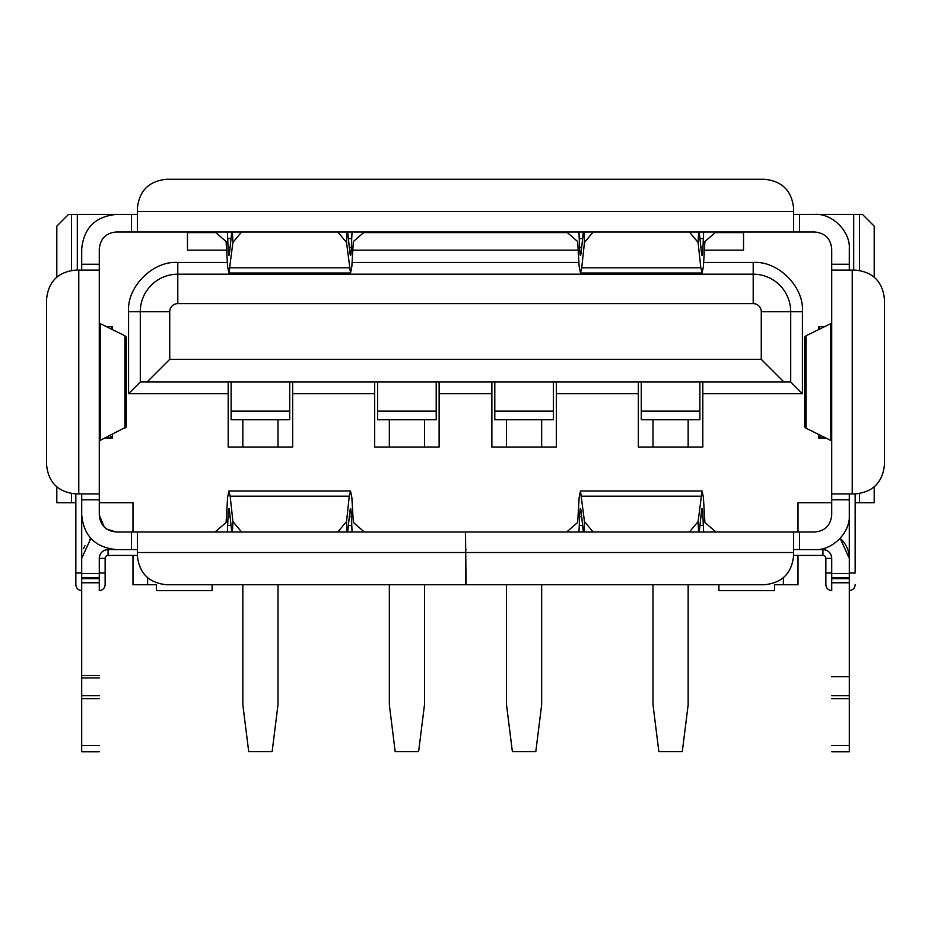 <?xml version="1.0" encoding="UTF-8"?>
<svg xmlns="http://www.w3.org/2000/svg" width="931" height="931" viewBox="0 0 931 931"><rect width="100%" height="100%" fill="white"/><g stroke="black" fill="none" stroke-linecap="round" stroke-linejoin="round"><path stroke-width="1.4" d="M177.798 303.622L753.202 303.622A8.065 8.065 0 0 1 761.267 311.687L761.267 359.331L169.733 359.331L169.733 311.687A8.065 8.065 0 0 1 177.798 303.622L177.798 274.191L753.202 274.191A37.496 37.496 0 0 1 790.698 311.687L790.698 382.001L140.302 382.001L140.302 311.687A37.496 37.496 0 0 1 177.798 274.191L177.798 262.472L227.28 262.472M790.698 382.001L802.417 393.72L702.812 393.72L702.812 447.043L638.352 447.043L638.352 393.72L556.319 393.72L556.319 447.043L491.871 447.043L491.871 393.72L439.129 393.72L439.129 447.043L374.681 447.043L374.681 393.72L292.648 393.72L292.648 447.043L228.188 447.043L228.188 393.72L128.583 393.72L128.583 311.687C126.709 286.934 152.998 260.575 177.798 262.472M137.369 214.421L68.522 214.421L56.803 226.14L56.803 277.124M106.332 326.63L112.465 326.63L112.465 329.644M112.465 434.358L112.465 437.954L105.133 437.954M99.28 502.705L132.982 502.705L132.982 531.997M798.018 531.997L798.018 502.705L831.72 502.705M825.867 437.954L818.535 437.954L818.535 434.358M818.535 329.644L818.535 326.63L824.668 326.63M874.197 277.124L874.197 226.14L862.478 214.421L793.631 214.421M743.532 231.994L743.532 250.16L704.255 250.16M578.314 250.16L352.686 250.16M226.745 250.16L187.468 250.16L187.468 231.994M140.302 382.001L128.583 393.72M147.063 382.001L169.733 359.331M702.812 393.72L702.812 382.001M228.188 382.001L228.188 393.72M374.681 382.001L374.681 393.72M292.648 393.72L292.648 382.001M491.871 382.001L491.871 393.72M439.129 393.72L439.129 382.001M638.352 382.001L638.352 393.72M556.319 393.72L556.319 382.001M77.308 270.083L77.308 214.421M715.159 232.587L743.532 232.587M363.59 232.587L567.41 232.587M187.468 232.587L215.841 232.587M853.692 214.421L853.692 270.083M818.535 326.63L820.548 328.655M818.535 437.954L820.944 435.545M855.158 502.705L874.197 502.705L874.197 486.878M56.803 486.878L56.803 502.705L75.842 502.705M112.465 437.954L110.056 435.545M112.465 326.63L110.452 328.655M761.267 359.331L783.937 382.001M71.454 214.421L71.454 270.432M71.454 493.57L71.454 502.705M859.546 502.705L859.546 493.57M859.546 270.432L859.546 214.421M783.378 577.697L783.378 584.738L798.018 584.738L798.018 555.435M147.622 577.697L147.622 584.738L132.982 584.738L132.982 555.435M793.631 552.514L465.5 552.514L465.5 531.997L466.082 584.738L764.328 584.738C782.11 582.981 791.874 573.217 793.631 555.435L793.631 531.997L814.741 531.997C824.971 531.054 830.627 525.387 831.72 515.029C830.627 525.387 824.971 531.054 814.741 531.997M718.918 584.738L718.918 590.591L774.58 590.591L774.58 584.738L783.378 584.738M147.622 584.738L156.42 584.738L156.42 590.591L212.082 590.591L212.082 584.738M465.5 581.805L466.082 581.805M231.121 411.141L231.121 419.73L289.716 419.73L289.716 411.141L231.121 411.141L231.121 382.001M242.84 447.043L242.84 419.73M277.997 584.738L277.997 704.744L272.143 751.62L248.705 751.62L242.84 704.744L242.84 584.738M277.997 419.73L277.997 447.043M289.716 382.001L289.716 411.141M377.614 411.141L377.614 419.73L436.208 419.73L436.208 411.141L377.614 411.141L377.614 382.001M389.333 447.043L389.333 419.73M424.489 584.738L424.489 704.744L418.624 751.62L395.186 751.62L389.333 704.744L389.333 584.738M424.489 419.73L424.489 447.043M436.208 382.001L436.208 411.141M494.792 411.141L494.792 419.73L553.386 419.73L553.386 411.141L494.792 411.141L494.792 382.001M506.511 447.043L506.511 419.73M541.667 584.738L541.667 704.744L535.814 751.62L512.376 751.62L506.511 704.744L506.511 584.738M541.667 419.73L541.667 447.043M553.386 382.001L553.386 411.141M641.284 411.141L641.284 419.73L699.879 419.73L699.879 411.141L641.284 411.141L641.284 382.001M653.003 447.043L653.003 419.73M688.16 584.738L688.16 704.744L682.295 751.62L658.857 751.62L653.003 704.744L653.003 584.738M688.16 419.73L688.16 447.043M699.879 382.001L699.879 411.141M101.409 552.63A8.786 8.786 0 0 0 99.268 558.367L99.28 590.591C102.806 590.219 104.761 588.276 105.133 584.738L105.133 558.367A2.933 2.933 0 0 1 108.054 555.435L137.369 555.435L137.369 552.514L465.5 552.514L465.5 584.738L166.672 584.738C148.89 582.981 139.126 573.217 137.369 555.435M793.631 555.435L822.946 555.435A2.933 2.933 0 0 1 825.867 558.367L825.867 584.738C826.239 588.276 828.194 590.219 831.732 590.591L831.732 558.367A8.786 8.786 0 0 0 829.544 552.572M81.707 264.229L99.28 264.229L99.28 248.973C100.373 238.615 106.029 232.948 116.259 231.994L131.515 231.994L131.515 214.421L116.259 214.421C95.299 216.492 83.778 228.014 81.707 248.973L81.707 270.083M849.293 557.506L849.293 499.772L831.72 499.772L831.72 264.229L849.293 264.229L849.293 248.973C850.62 231.598 832.139 213.094 814.741 214.421L799.485 214.421L799.485 231.994L793.631 231.994L793.631 208.556C791.874 190.785 782.11 181.021 764.328 179.264L166.672 179.264C148.89 181.021 139.126 190.785 137.369 208.556L137.369 231.994L131.515 231.994M799.485 231.994L814.741 231.994C825.099 233.087 830.766 238.743 831.72 248.973L831.72 264.229M793.631 231.994L137.369 231.994M715.904 231.994L704.895 241.56L703.417 266.522L702.079 273.016L700.834 267.814L581.735 267.814L584.459 242.432L593.198 231.994M581.735 267.814L580.49 273.016L579.152 266.522L577.674 241.56L566.653 231.994M578.942 231.994L579.582 247.32L581.677 247.32M579.582 247.32C579.955 255.664 580.444 257.573 581.06 253.069L580.502 255.431M581.06 253.069L583.33 231.994M241.583 231.994L232.901 242.432L228.921 273.016L227.583 266.522L226.105 241.56L215.096 231.994M227.373 231.994L227.711 238.569L231.063 238.569M231.761 231.994L229.492 253.069C228.875 257.573 228.386 255.664 228.025 247.32L227.711 238.569M229.492 253.069L228.933 255.431M81.707 504.765L81.707 557.483M81.707 493.919L81.707 515.029C83.778 535.988 95.299 547.509 116.259 549.581L137.369 549.581M99.28 264.229L99.28 270.083L75.842 270.083C58.071 271.84 48.307 281.604 46.55 299.386L46.55 464.616C48.307 482.398 58.071 492.162 75.842 493.919L75.842 584.738L75.842 573.019L81.695 573.019L81.695 558.367L81.695 577.662L99.268 577.662M849.293 264.229L849.293 270.083M849.293 493.919L849.293 504.765M364.347 231.994L353.326 241.56L351.848 266.522L350.51 273.016L346.541 242.432L337.848 231.994M104.26 527.027L99.28 515.029C100.234 525.247 105.901 530.914 116.259 531.997L106.762 529.111M99.28 515.029L99.28 499.772L81.707 499.772M116.259 531.997L137.369 531.997L137.369 552.514M99.28 270.083L99.28 499.772M99.28 493.919L75.842 493.919M831.72 270.083L855.158 270.083C872.929 271.84 882.693 281.604 884.45 299.386L884.45 464.616C882.693 482.398 872.929 492.162 855.158 493.919L855.158 573.019C855.158 588.136 855.158 588.136 855.158 573.019L849.305 573.019L849.305 558.367A26.371 26.371 0 0 0 840.181 538.421L849.305 558.367L849.305 573.519L831.732 573.519M831.72 493.919L855.158 493.919M799.485 531.997L799.485 549.581L814.741 549.581C832.116 550.908 850.62 532.427 849.293 515.029M831.72 499.772L831.72 515.029M700.892 247.32L702.975 247.32L703.627 231.994M699.239 231.994L701.509 253.069C702.114 257.584 702.614 255.676 702.975 247.32M702.067 255.431L701.509 253.069M689.371 231.994L698.099 242.432L700.834 267.814M348.38 238.569L351.72 238.569L351.418 247.32C351.045 255.676 350.556 257.584 349.94 253.069L347.67 231.994M350.498 255.431L349.94 253.069M351.72 238.569L352.058 231.994M465.5 549.581L466.082 549.581M105.133 558.367L99.268 558.367C99.768 553.014 102.701 550.081 108.054 549.581L116.259 549.581M131.515 531.997L131.515 549.581L126.523 549.581M799.485 549.581L793.631 549.581M814.741 549.581L822.946 549.581C828.299 550.081 831.232 553.014 831.732 558.367L825.867 558.367M99.28 323.115L100.42 323.732L100.42 440.27L99.28 440.887M830.58 440.27L830.58 323.732L806.06 335.754L804.698 337.115L804.698 426.887L806.06 428.248L831.72 440.887M830.58 323.732L831.72 323.115M126.29 337.138L124.94 335.754L100.42 323.732M100.42 440.27L126.302 426.91L126.302 337.138M90.831 538.409A26.371 26.371 0 0 0 89.411 539.724A26.371 26.371 0 0 1 90.831 538.409L81.695 558.367M108.054 555.435L108.054 549.581A8.786 8.786 0 0 0 101.84 552.153M829.16 552.153A8.786 8.786 0 0 0 822.946 549.581L822.946 555.435M137.369 531.997L465.5 531.997M466.082 531.997L793.631 531.997M99.268 751.736L81.695 751.736L81.695 698.716L99.268 698.716M364.347 531.997L353.326 522.442L351.848 497.48L350.51 490.986L228.921 490.986L230.166 496.188L349.265 496.188L346.541 521.569L337.802 531.997M228.921 490.986L227.583 497.48L226.105 522.442L215.096 531.997M83.546 548.662A26.371 26.371 0 0 1 84.965 545.647A26.371 26.371 0 0 0 83.546 548.662M715.904 531.997L704.895 522.442L703.417 497.48L702.079 490.986L698.099 521.569L689.417 531.997M593.152 531.997L584.459 521.569L580.49 490.986L579.152 497.48L577.674 522.442L566.653 531.997M840.181 538.421A26.371 26.371 0 0 1 849.305 558.367M349.265 496.188L350.51 490.986M352.058 531.997L351.418 516.682L349.323 516.682M351.418 516.682C351.045 508.338 350.556 506.429 349.94 510.933L350.498 508.57M349.94 510.933L347.67 531.997M230.108 516.682L228.025 516.682L227.373 531.997M231.761 531.997L229.492 510.933C228.886 506.417 228.386 508.326 228.025 516.682M228.933 508.57L229.492 510.933M241.629 531.997L232.901 521.569L230.166 496.188M99.268 695.725L81.695 695.725L81.695 698.716M81.695 695.725L81.695 577.662M703.627 531.997L703.289 525.433L699.937 525.433M699.239 531.997L701.509 510.933C702.125 506.429 702.614 508.338 702.975 516.682L703.289 525.433M701.509 510.933L702.067 508.57M582.62 525.433L579.28 525.433L579.582 516.682C579.955 508.326 580.444 506.417 581.06 510.933L583.33 531.997M580.502 508.57L581.06 510.933M579.28 525.433L578.942 531.997M831.732 676.732L849.305 676.732L849.305 573.519M849.305 676.732L849.305 695.725L831.732 695.725M831.732 698.716L849.305 698.716L849.305 695.725M849.305 698.716L849.305 745.603L831.732 745.603M831.732 751.736L849.305 751.736L849.305 745.603M352.162 262.472L578.838 262.472M703.72 262.472L753.202 262.472L753.202 303.622M169.733 311.687L128.583 311.687M753.202 262.472C777.955 260.587 804.303 286.888 802.417 311.687L802.417 393.72M761.267 311.687L802.417 311.687M583.993 231.994L584.459 242.432M232.424 231.994L232.901 242.432M793.631 211.488L137.369 211.488M99.28 745.603L81.695 745.603M579.28 238.569L582.62 238.569M699.937 238.569L703.289 238.569M698.099 242.432L698.576 231.994M346.541 242.432L347.007 231.994M78.774 270.083L78.774 493.919M852.226 493.919L852.226 270.083M351.418 247.32L349.323 247.32M230.108 247.32L228.025 247.32M99.268 573.519L81.695 573.519M124.94 428.248L124.94 335.754M806.06 428.248L806.06 335.754M349.265 267.814L230.166 267.814M347.007 531.997L346.541 521.569M351.72 525.433L348.38 525.433M231.063 525.433L227.711 525.433M232.901 521.569L232.424 531.997M81.695 677.943L99.268 677.943M81.695 675.487L99.268 675.487M81.695 582.771L99.268 582.771M81.695 578.628L99.268 578.628M99.268 573.019L105.133 573.019M698.576 531.997L698.099 521.569M584.459 521.569L583.993 531.997M825.867 573.019L831.732 573.019M849.305 578.628L831.732 578.628M831.732 577.662L849.305 577.662M849.305 582.771L831.732 582.771M579.582 516.682L581.677 516.682M700.892 516.682L702.975 516.682M581.735 496.188L700.834 496.188M81.707 590.591C78.169 590.219 76.214 588.276 75.842 584.738M849.293 590.591C852.831 590.219 854.786 588.276 855.158 584.738M580.49 273.016L702.079 273.016M350.51 273.016L228.921 273.016M580.49 490.986L702.079 490.986"/></g></svg>
